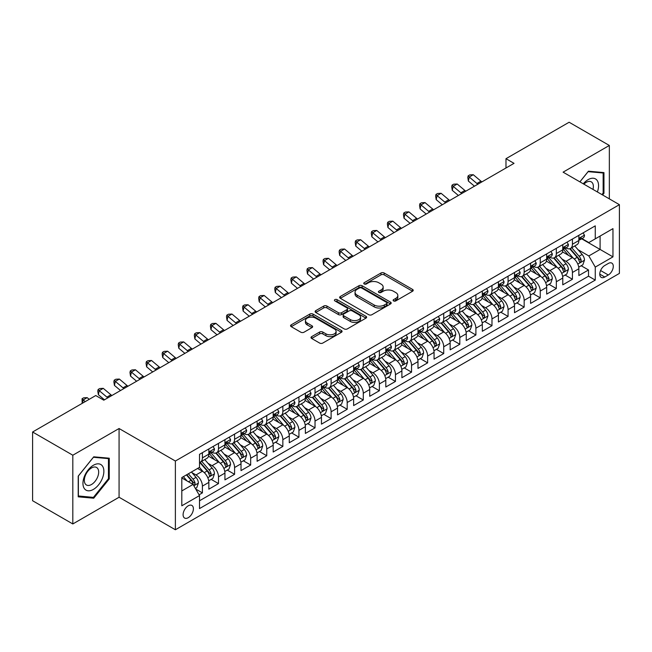<?xml version="1.0" encoding="UTF-8"?>
<svg xmlns="http://www.w3.org/2000/svg" width="652" height="652" viewBox="0 0 652 652"><rect width="100%" height="100%" fill="white"/><g stroke="black" fill="none" stroke-linecap="round" stroke-linejoin="round"><path stroke-width="0.98" d="M393.572 300.922A1.565 0.905 0 0 0 395.78 300.922L412.561 291.24A2.233 1.288 0 0 0 413.213 290.327A2.233 1.288 0 0 0 412.561 289.415L384.142 273.001A2.233 1.288 0 0 0 380.98 273.001L364.199 282.691A1.565 0.905 0 0 0 363.743 283.327A1.565 0.905 0 0 0 364.199 283.97A1.565 0.905 0 0 0 366.416 283.97L368.584 282.715A7.148 4.124 0 0 1 378.69 282.715L381.061 284.085A7.148 4.124 0 0 1 383.156 287.002A7.148 4.124 0 0 1 381.061 289.92L378.885 291.167A1.565 0.905 0 0 0 378.429 291.811A1.565 0.905 0 0 0 378.885 292.446A1.565 0.905 0 0 0 381.102 292.446L383.27 291.191A7.148 4.124 0 0 1 393.376 291.191L395.748 292.561A7.148 4.124 0 0 1 397.834 295.478A7.148 4.124 0 0 1 395.748 298.396L393.572 299.651A1.565 0.905 0 0 0 393.115 300.287A1.565 0.905 0 0 0 393.572 300.922L393.572 299.651M188.249 517.688A7.278 4.205 120 0 0 193.008 511.266A7.278 4.205 120 0 0 191.892 505.439A7.278 4.205 120 0 0 188.249 505.797A7.278 4.205 120 0 0 183.489 512.211A7.278 4.205 120 0 0 184.606 518.047A7.278 4.205 120 0 0 188.249 517.688M311.656 336.644A2.233 1.288 0 0 0 311.004 337.549A2.233 1.288 0 0 0 311.656 338.461L319.635 343.066A2.233 1.288 0 0 0 322.789 343.066L341.42 332.308A2.233 1.288 0 0 0 342.08 331.395A2.233 1.288 0 0 0 341.42 330.491L313.001 314.077A2.233 1.288 0 0 0 309.839 314.077L291.208 324.835A2.233 1.288 0 0 0 290.556 325.747A2.233 1.288 0 0 0 291.208 326.66L300.841 332.218A2.233 1.288 0 0 0 303.995 332.218L311.974 327.614A2.233 1.288 0 0 0 312.626 326.701A2.233 1.288 0 0 0 311.974 325.788L307.198 323.033A5.974 3.447 0 0 1 305.446 320.597A5.974 3.447 0 0 1 309.138 317.41A5.974 3.447 0 0 1 315.641 318.16L334.354 328.958A5.974 3.447 0 0 1 336.106 331.395A5.974 3.447 0 0 1 332.422 334.582A5.974 3.447 0 0 1 325.91 333.84L322.789 332.039A2.233 1.288 0 0 0 319.635 332.039L311.656 336.644L311.656 338.461M119.071 428.519L72.82 455.218L32.6 431.999L32.6 500.736L72.82 523.955L119.071 497.248L175.38 529.758L175.38 461.029L119.071 428.519L119.071 497.248M609.343 198.868L609.343 145.461L563.092 172.161L619.4 204.671L175.38 461.029M609.343 145.461L569.123 122.242L505.985 158.697L505.985 167.988M32.6 431.999L95.746 395.544L103.79 400.189L514.029 163.342L505.985 158.697M368.739 314.712A2.233 1.288 0 0 0 371.901 314.712L390.532 303.954A2.233 1.288 0 0 0 391.184 303.041A2.233 1.288 0 0 0 390.532 302.137L362.113 285.723A2.233 1.288 0 0 0 358.95 285.723L340.32 296.481A2.233 1.288 0 0 0 339.668 297.393A2.233 1.288 0 0 0 340.32 298.306L368.739 314.712M335.495 301.265A1.565 0.905 0 0 1 337.084 301.485L337.084 299.627L365.976 316.31A2.233 1.288 0 0 1 366.636 317.222A2.233 1.288 0 0 1 365.976 318.135L347.345 328.893A2.233 1.288 0 0 1 344.183 328.893L315.764 312.479L315.764 310.654A2.233 1.288 0 0 0 315.112 311.566A2.233 1.288 0 0 0 315.764 312.479M315.764 310.654L323.734 306.057A2.233 1.288 0 0 1 326.897 306.057L338.421 312.707A2.233 1.288 0 0 0 341.583 312.707L346.872 309.651A2.233 1.288 0 0 0 347.524 308.746A2.233 1.288 0 0 0 346.872 307.834L334.867 300.906A1.565 0.905 0 0 1 334.411 300.262A1.565 0.905 0 0 1 335.381 299.431A1.565 0.905 0 0 1 337.084 299.627M199.072 494.811L202.405 492.888L195.73 489.033M191.932 472.627L195.975 474.958A9.104 5.257 60 0 1 202.405 486.107L208.844 482.39L208.844 489.171L218.493 483.597L211.175 479.375M208.021 463.336L212.055 465.675A9.104 5.257 60 0 1 218.493 476.816L224.932 473.099L224.932 479.88L234.581 474.306L227.263 470.084M224.109 454.053L228.143 456.384A9.104 5.257 60 0 1 234.581 467.525L241.02 463.816L241.02 470.597L250.67 465.023L243.351 460.793M240.197 444.762L244.231 447.093A9.104 5.257 60 0 1 250.67 458.242L257.108 454.526L257.108 461.306L266.758 455.732L259.439 451.51M256.285 435.471L260.319 437.81A9.104 5.257 60 0 1 266.758 448.951L273.188 445.234L273.188 452.015L282.846 446.441L275.527 442.219M272.373 426.188L276.407 428.519A9.104 5.257 60 0 1 282.846 439.668L289.276 435.952L289.276 442.732L298.934 437.158L291.615 432.928M288.461 416.897L292.495 419.228A9.104 5.257 60 0 1 298.934 430.377L305.364 426.661L305.364 433.441L315.022 427.867L307.703 423.645M304.549 407.606L308.583 409.945A9.104 5.257 60 0 1 315.022 421.086L321.452 417.37L321.452 424.15L331.11 418.584L323.791 414.354M320.637 398.323L324.672 400.654A9.104 5.257 60 0 1 331.11 411.803L337.54 408.087L337.54 414.868L347.198 409.293L339.879 405.063M336.717 389.032L340.76 391.363A9.104 5.257 60 0 1 347.198 402.512L353.628 398.796L353.628 405.577L363.286 400.002L355.959 395.78M352.805 379.749L356.848 382.08A9.104 5.257 60 0 1 363.286 393.221L369.717 389.505L369.717 396.286L379.374 390.719L372.047 386.489M368.893 370.458L372.936 372.789A9.104 5.257 60 0 1 379.374 383.938L385.805 380.222L385.805 387.003L395.462 381.428L388.136 377.198M384.982 361.167L389.024 363.498A9.104 5.257 60 0 1 395.462 374.647L401.893 370.931L401.893 377.712L411.551 372.137L404.224 367.915M401.07 351.884L405.112 354.215A9.104 5.257 60 0 1 411.551 365.356L417.981 361.64L417.981 368.421L427.63 362.854L420.312 358.624M417.158 342.593L421.2 344.924A9.104 5.257 60 0 1 427.63 356.073L434.069 352.357L434.069 359.138L443.719 353.563L436.4 349.333M433.246 333.302L437.288 335.633A9.104 5.257 60 0 1 443.719 346.782L450.157 343.066L450.157 349.847L459.807 344.272L452.488 340.051M449.334 324.02L453.376 326.35A9.104 5.257 60 0 1 459.807 337.491L466.245 333.775L466.245 340.556L475.895 334.989L468.576 330.76M465.422 314.729L469.464 317.059A9.104 5.257 60 0 1 475.895 328.209L482.333 324.492L482.333 331.273L491.983 325.698L484.664 321.469M481.51 305.438L485.553 307.768A9.104 5.257 60 0 1 491.983 318.918L498.421 315.201L498.421 321.982L508.071 316.407L500.752 312.186M497.598 296.155L501.641 298.486A9.104 5.257 60 0 1 508.071 309.627L514.509 305.918L514.509 312.691L524.159 307.125L516.84 302.895M513.686 286.864L517.729 289.195A9.104 5.257 60 0 1 524.159 300.344L530.598 296.627L530.598 303.408L540.247 297.834L532.928 293.604M529.774 277.573L533.817 279.904A9.104 5.257 60 0 1 540.247 291.053L546.686 287.336L546.686 294.117L556.335 288.543L549.017 284.321M545.863 268.29L549.905 270.621A9.104 5.257 60 0 1 556.335 281.762L562.774 278.054L562.774 284.834L572.423 279.26L572.423 272.479A9.104 5.257 -120 0 0 565.985 261.33L561.951 258.999M565.105 275.03L572.423 279.26M208.844 482.39A9.104 5.257 -120 0 0 202.405 471.241L197.58 468.454M224.932 473.099A9.104 5.257 -120 0 0 218.493 461.958L208.542 456.213M241.02 463.816A9.104 5.257 -120 0 0 234.581 452.667L224.63 446.922M257.108 454.526A9.104 5.257 -120 0 0 250.67 443.376L240.718 437.639M273.188 445.234A9.104 5.257 -120 0 0 266.758 434.093L256.807 428.348M289.276 435.952A9.104 5.257 -120 0 0 282.846 424.802L272.895 419.057M305.364 426.661A9.104 5.257 -120 0 0 298.934 415.511L288.983 409.774M321.452 417.37A9.104 5.257 -120 0 0 315.022 406.229L305.071 400.483M337.54 408.087A9.104 5.257 -120 0 0 331.11 396.938L321.159 391.192M353.628 398.796A9.104 5.257 -120 0 0 347.198 387.647L337.247 381.909M369.717 389.505A9.104 5.257 -120 0 0 363.286 378.364L353.335 372.618M385.805 380.222A9.104 5.257 -120 0 0 379.374 369.073L369.423 363.327M401.893 370.931A9.104 5.257 -120 0 0 395.462 359.782L385.511 354.044M417.981 361.64A9.104 5.257 -120 0 0 411.551 350.499L401.599 344.753M434.069 352.357A9.104 5.257 -120 0 0 427.63 341.208L417.688 335.462M450.157 343.066A9.104 5.257 -120 0 0 443.719 331.925L433.776 326.179M466.245 333.775A9.104 5.257 -120 0 0 459.807 322.634L449.864 316.888M482.333 324.492A9.104 5.257 -120 0 0 475.895 313.343L465.952 307.597M498.421 315.201A9.104 5.257 -120 0 0 491.983 304.06L482.04 298.314M514.509 305.918A9.104 5.257 -120 0 0 508.071 294.769L498.12 289.023M530.598 296.627A9.104 5.257 -120 0 0 524.159 285.478L514.208 279.732M546.686 287.336A9.104 5.257 -120 0 0 540.247 276.195L530.296 270.45M562.774 278.054A9.104 5.257 -120 0 0 556.335 266.904L546.384 261.159M608.3 263.465L604.763 265.511A7.05 4.075 120 0 0 600.15 271.729A7.05 4.075 120 0 0 601.234 277.377A7.05 4.075 120 0 0 604.763 277.027L608.3 274.989A7.05 4.075 120 0 0 612.904 268.771A7.05 4.075 120 0 0 611.829 263.115A7.05 4.075 120 0 0 608.3 263.465M175.38 529.758L619.4 273.408L619.4 204.671M181.81 490.932L193.073 484.436L199.512 495.577L199.512 508.584L595.268 280.091L595.268 267.092L588.829 255.943L578.039 249.708M199.512 495.577L181.81 505.797L181.81 477.557L199.512 467.345L199.512 454.338L595.268 225.853L595.268 238.852L612.962 228.64L612.962 256.872L595.268 267.092M211.973 452.243L212.055 452.292A9.104 5.257 60 0 0 216.611 452.749L223.041 449.032A9.104 5.257 -120 0 0 224.932 444.868L224.932 439.66M228.061 442.961L228.143 443.01A9.104 5.257 60 0 0 232.699 443.458L239.129 439.741A9.104 5.257 -120 0 0 241.02 435.577L241.02 430.377M244.15 433.67L244.231 433.719A9.104 5.257 60 0 0 248.787 434.167L255.217 430.459A9.104 5.257 -120 0 0 257.108 426.286L257.108 421.086M260.238 424.379L260.319 424.428A9.104 5.257 60 0 0 264.875 424.884L271.305 421.168A9.104 5.257 -120 0 0 273.188 417.003L273.188 411.795M276.326 415.096L276.407 415.145A9.104 5.257 60 0 0 280.963 415.593L287.393 411.877A9.104 5.257 -120 0 0 289.276 407.712L289.276 402.512M292.414 405.805L292.495 405.854A9.104 5.257 60 0 0 297.051 406.302L303.482 402.594A9.104 5.257 -120 0 0 305.364 398.421L305.364 393.221M308.502 396.522L308.583 396.563A9.104 5.257 60 0 0 313.139 397.019L319.57 393.303A9.104 5.257 -120 0 0 321.452 389.138L321.452 383.938M324.59 387.231L324.672 387.28A9.104 5.257 60 0 0 329.219 387.728L335.658 384.012A9.104 5.257 -120 0 0 337.54 379.847L337.54 374.647M340.678 377.94L340.76 377.989A9.104 5.257 60 0 0 345.307 378.437L351.746 374.729A9.104 5.257 -120 0 0 353.628 370.556L353.628 365.356M356.766 368.657L356.848 368.706A9.104 5.257 60 0 0 361.395 369.154L367.834 365.438A9.104 5.257 -120 0 0 369.717 361.273L369.717 356.073M372.854 359.366L372.936 359.415A9.104 5.257 60 0 0 377.484 359.863L383.922 356.147A9.104 5.257 -120 0 0 385.805 351.982L385.805 346.782M388.942 350.075L389.024 350.124A9.104 5.257 60 0 0 393.572 350.58L400.01 346.864A9.104 5.257 -120 0 0 401.893 342.699L401.893 337.491M405.031 340.792L405.112 340.841A9.104 5.257 60 0 0 409.66 341.289L416.098 337.573A9.104 5.257 -120 0 0 417.981 333.408L417.981 328.209M421.119 331.501L421.2 331.55A9.104 5.257 60 0 0 425.748 331.998L432.186 328.282A9.104 5.257 -120 0 0 434.069 324.117L434.069 318.918M437.199 322.21L437.288 322.259A9.104 5.257 60 0 0 441.836 322.716L448.274 318.999A9.104 5.257 -120 0 0 450.157 314.834L450.157 309.627M453.287 312.927L453.376 312.976A9.104 5.257 60 0 0 457.924 313.425L464.363 309.708A9.104 5.257 -120 0 0 466.245 305.543L466.245 300.344M469.375 303.636L469.464 303.685A9.104 5.257 60 0 0 474.012 304.134L480.451 300.417A9.104 5.257 -120 0 0 482.333 296.252L482.333 291.053M485.463 294.345L485.553 294.394A9.104 5.257 60 0 0 490.1 294.851L496.539 291.134A9.104 5.257 -120 0 0 498.421 286.97L498.421 281.762M501.551 285.063L501.641 285.111A9.104 5.257 60 0 0 506.188 285.56L512.627 281.843A9.104 5.257 -120 0 0 514.509 277.679L514.509 272.479M517.639 275.772L517.729 275.82A9.104 5.257 60 0 0 522.276 276.269L528.715 272.552A9.104 5.257 -120 0 0 530.598 268.388L530.598 263.188M533.727 266.481L533.817 266.529A9.104 5.257 60 0 0 538.365 266.986L544.795 263.269A9.104 5.257 -120 0 0 546.686 259.105L546.686 253.897M549.815 257.198L549.905 257.247A9.104 5.257 60 0 0 554.453 257.695L560.883 253.978A9.104 5.257 -120 0 0 562.774 249.814L562.774 244.614M199.512 500.777L588.511 276.195L588.511 269.969L578.862 275.543L578.862 268.763A9.104 5.257 -120 0 0 572.423 257.613L562.472 251.876M565.903 247.907L565.985 247.956A9.104 5.257 -120 0 0 570.541 248.404A9.104 5.257 -120 0 0 572.423 244.239L572.423 239.04M570.541 248.404L576.971 244.696A9.104 5.257 -120 0 0 578.862 240.523L578.862 235.323M202.405 452.667L202.405 457.867A9.104 5.257 60 0 1 200.523 462.032A9.104 5.257 60 0 1 199.512 462.407M200.523 462.032L206.953 458.323A9.104 5.257 -120 0 0 208.844 454.151L208.844 448.951M218.493 443.376L218.493 448.584A9.104 5.257 60 0 1 216.611 452.749M234.581 434.093L234.581 439.293A9.104 5.257 60 0 1 232.699 443.458M250.67 424.802L250.67 430.002A9.104 5.257 60 0 1 248.787 434.167M266.758 415.511L266.758 420.719A9.104 5.257 60 0 1 264.875 424.884M282.846 406.229L282.846 411.428A9.104 5.257 60 0 1 280.963 415.593M298.934 396.938L298.934 402.137A9.104 5.257 60 0 1 297.051 406.302M315.022 387.647L315.022 392.854A9.104 5.257 60 0 1 313.139 397.019M331.11 378.364L331.11 383.563A9.104 5.257 60 0 1 329.219 387.728M347.198 369.073L347.198 374.272A9.104 5.257 60 0 1 345.307 378.437M363.286 359.782L363.286 364.99A9.104 5.257 60 0 1 361.395 369.154M379.374 350.499L379.374 355.699A9.104 5.257 60 0 1 377.484 359.863M395.462 341.208L395.462 346.408A9.104 5.257 60 0 1 393.572 350.58M411.551 331.917L411.551 337.125A9.104 5.257 60 0 1 409.66 341.289M427.63 322.634L427.63 327.834A9.104 5.257 60 0 1 425.748 331.998M443.719 313.343L443.719 318.543A9.104 5.257 60 0 1 441.836 322.716M459.807 304.06L459.807 309.26A9.104 5.257 60 0 1 457.924 313.425M475.895 294.769L475.895 299.969A9.104 5.257 60 0 1 474.012 304.134M491.983 285.478L491.983 290.678A9.104 5.257 60 0 1 490.1 294.851M508.071 276.195L508.071 281.395A9.104 5.257 60 0 1 506.188 285.56M524.159 266.904L524.159 272.104A9.104 5.257 60 0 1 522.276 276.269M540.247 257.613L540.247 262.813A9.104 5.257 60 0 1 538.365 266.986M556.335 248.33L556.335 253.53A9.104 5.257 60 0 1 554.453 257.695M556.335 281.762L556.335 288.543M540.247 291.053L540.247 297.834M524.159 300.344L524.159 307.125M508.071 309.627L508.071 316.407M491.983 318.918L491.983 325.698M475.895 328.209L475.895 334.989M459.807 337.491L459.807 344.272M443.719 346.782L443.719 353.563M427.63 356.073L427.63 362.854M411.551 365.356L411.551 372.137M395.462 374.647L395.462 381.428M379.374 383.938L379.374 390.719M363.286 393.221L363.286 400.002M347.198 402.512L347.198 409.293M331.11 411.803L331.11 418.584M315.022 421.086L315.022 427.867M298.934 430.377L298.934 437.158M282.846 439.668L282.846 446.441M266.758 448.951L266.758 455.732M250.67 458.242L250.67 465.023M234.581 467.525L234.581 474.306M218.493 476.816L218.493 483.597M202.405 486.107L202.405 492.888M193.073 484.436L181.81 477.932M588.829 255.943L600.093 249.439L600.093 236.065L612.962 228.64M581.674 238.803L612.962 256.872M581.991 238.616L588.829 242.568L595.268 238.852M72.82 455.218L72.82 523.955M581.193 265.747L588.511 269.969M588.511 276.195L595.268 280.091M602.603 194.972L603.956 193.285L603.956 172.593L588.43 171.199L579.872 181.851M78.207 496.824L93.733 498.209L109.259 478.902L109.259 458.201L93.733 456.816L78.207 476.123L78.207 496.824M603.149 192.821L603.956 193.285M108.452 478.438L109.259 478.902M92.095 497.264L93.733 498.209M394.199 301.142L395.748 300.254A7.148 4.124 0 0 0 397.834 297.336L397.834 295.478M383.156 287.002L383.156 288.86A7.148 4.124 0 0 1 381.061 291.778L379.513 292.666M412.561 289.415L412.561 291.24L384.142 274.859A2.233 1.288 0 0 0 380.98 274.859L364.827 284.19M390.507 303.971L362.113 287.581A2.233 1.288 0 0 0 358.95 287.581L340.344 298.323M386.587 303.685A1.565 0.905 0 0 0 387.043 303.041A1.565 0.905 0 0 0 386.587 302.406L361.632 288.005A1.565 0.905 0 0 0 359.423 288.005L357.133 289.325A7.148 4.124 0 0 0 355.038 292.243A7.148 4.124 0 0 0 357.133 295.16L374.191 305.006A7.148 4.124 0 0 0 384.297 305.006L386.587 303.685L386.587 305.543A1.565 0.905 0 0 0 387.043 304.9L387.043 303.041M355.038 292.243L355.038 294.101A7.148 4.124 0 0 0 357.133 297.019L357.133 295.16M386.587 305.543L384.297 306.864A7.148 4.124 0 0 1 374.191 306.864L357.133 297.019M315.788 312.495L323.734 307.915L323.734 306.057M347.524 308.746L347.524 310.605A2.233 1.288 0 0 1 346.872 311.509L341.583 314.566A2.233 1.288 0 0 1 338.421 314.566L326.897 307.915A2.233 1.288 0 0 0 323.734 307.915M337.084 301.485L365.951 318.152M350.385 319.619A5.974 3.447 0 0 0 356.897 320.36A5.974 3.447 0 0 0 360.58 317.174A5.974 3.447 0 0 0 358.836 314.737L352.243 310.931A2.233 1.288 0 0 0 349.081 310.931L343.791 313.987A2.233 1.288 0 0 0 343.139 314.9A2.233 1.288 0 0 0 343.791 315.812L350.385 319.619L350.385 321.469A5.974 3.447 0 0 0 356.897 322.218A5.974 3.447 0 0 0 360.58 319.032L360.58 317.174M343.139 314.9L343.139 316.758A2.233 1.288 0 0 0 343.791 317.663L343.791 315.812M350.385 321.469L343.791 317.663M336.106 331.395L336.106 333.253A5.974 3.447 0 0 1 332.422 336.44A5.974 3.447 0 0 1 325.91 335.698L322.789 333.897A2.233 1.288 0 0 0 319.635 333.897L311.689 338.478M305.446 320.597L305.446 322.455A5.974 3.447 0 0 0 307.198 324.892L307.198 323.033M311.941 327.63L307.198 324.892M341.42 330.491L341.42 332.308L313.001 315.935A2.233 1.288 0 0 0 309.839 315.935L291.24 326.676M578.723 267.165L582.88 264.769L584.485 260.124A6.031 3.48 -120 0 0 582.138 254.459L574.787 245.951M573.32 258.2L564.917 248.477M568.536 255.372L563.662 249.724A14.45 8.337 -120 0 0 563.214 249.227M569.718 248.73L577.15 257.344A6.031 3.48 60 0 1 579.302 261.493L579.742 262.21L580.557 262.096L581.234 260.384A6.031 3.48 -120 0 0 579.082 256.228L571.731 247.719M570.158 248.591L578.145 257.842A3.073 1.777 60 0 1 578.919 259.048L581.234 260.384M583.124 232.862L584.485 235.233A6.031 3.48 60 0 1 583.238 237.898L580.182 239.667A6.031 3.48 -120 0 0 581.234 238.273L581.103 237.735M579.058 239.944L579.082 239.944A6.031 3.48 -120 0 0 580.182 239.667M580.459 237.825L581.234 238.273C580.859 237.369 580.215 237.735 579.302 239.39A6.031 3.48 60 0 1 578.862 240.246M477.875 184.214A11.377 6.569 60 0 1 476.922 183.489L469.261 177.042L468.364 181.052L474.46 186.179M481.893 181.892A11.377 6.569 60 0 1 480.948 181.166L473.279 174.72L469.261 177.042L468.16 175.836L469.766 174.907L473.279 174.72M468.364 181.052L467.802 177.442L468.16 175.836M597.379 191.957A14.792 8.541 120 0 0 588.112 179.642A14.792 8.541 120 0 0 583.263 183.815M592.97 189.414A10.122 5.844 120 0 0 591.266 181.851A10.122 5.844 120 0 0 586.205 182.348A10.122 5.844 120 0 0 583.866 184.157M579.905 181.867L588.112 171.663L603.149 173L603.149 193.057L601.926 194.581M602.155 172.43L603.149 173M102.47 478.136A14.792 8.541 120 0 0 98.639 463.849A14.792 8.541 120 0 0 84.352 476.522A14.792 8.541 120 0 0 88.183 490.801A14.792 8.541 120 0 0 102.47 478.136M97.71 476.783A10.122 5.844 120 0 0 96.569 467.46A10.122 5.844 120 0 0 85.306 475.675A10.122 5.844 120 0 0 86.447 484.998A10.122 5.844 120 0 0 97.71 476.783M78.37 496.042L78.37 475.984L93.415 457.272L108.452 458.617L108.452 478.674L93.415 497.386L78.207 495.944M107.458 458.038L108.452 458.617M562.635 276.456L566.792 274.06L568.397 269.415A6.031 3.48 -120 0 0 566.05 263.75L558.707 255.242M557.232 267.491L548.829 257.768M552.448 264.663L547.574 259.015A14.45 8.337 -120 0 0 547.126 258.51M553.629 258.021L561.062 266.627A6.031 3.48 60 0 1 563.214 270.784L563.654 271.501L564.469 271.387L565.145 269.667A6.031 3.48 -120 0 0 562.994 265.519L555.643 257.002M554.07 257.882L562.057 267.133A3.073 1.777 60 0 1 562.831 268.331L565.145 269.667M546.547 285.747L550.704 283.343L552.317 278.697A6.031 3.48 -120 0 0 549.962 273.041L542.619 264.525M541.144 276.782L532.741 267.051M536.36 273.946L531.486 268.306A14.45 8.337 -120 0 0 531.038 267.801M537.541 267.312L544.982 275.918A6.031 3.48 60 0 1 547.126 280.075L547.566 280.784L548.381 280.67L549.057 278.958A6.031 3.48 -120 0 0 546.906 274.802L539.554 266.293M537.981 267.173L545.968 276.415A3.073 1.777 60 0 1 546.743 277.622L549.057 278.958M530.459 295.03L534.616 292.634L536.229 287.988A6.031 3.48 -120 0 0 533.874 282.324L526.531 273.816M525.056 286.065L516.653 276.342M520.272 283.237L515.398 277.589A14.45 8.337 -120 0 0 514.95 277.092M521.453 276.595L528.894 285.209A6.031 3.48 60 0 1 531.038 289.358L531.478 290.075L532.293 289.961L532.969 288.241A6.031 3.48 -120 0 0 530.818 284.093L523.474 275.584M521.893 276.456L529.88 285.706A3.073 1.777 60 0 1 530.655 286.904L532.969 288.241M514.371 304.321L518.527 301.917L520.141 297.279A6.031 3.48 -120 0 0 517.794 291.615L510.443 283.107M508.967 295.356L500.565 285.633M504.183 292.528L499.31 286.88A14.45 8.337 -120 0 0 498.861 286.375M505.365 285.886L512.806 294.492A6.031 3.48 60 0 1 514.95 298.649L515.39 299.366L516.205 299.252L516.881 297.532A6.031 3.48 -120 0 0 514.73 293.384L507.386 284.867M505.805 285.747L513.792 294.997A3.073 1.777 60 0 1 514.567 296.195L516.881 297.532M567.036 242.153L568.397 244.516A6.031 3.48 60 0 1 567.15 247.189L564.094 248.95A6.031 3.48 -120 0 0 565.145 247.564L565.023 247.026M562.969 249.235L562.994 249.235A6.031 3.48 -120 0 0 564.094 248.95M564.371 247.116L565.145 247.564C564.771 246.652 564.127 247.026 563.214 248.681A6.031 3.48 60 0 1 562.774 249.537M461.787 193.505A11.377 6.569 60 0 1 460.842 192.772L453.173 186.333L452.276 190.343L458.38 195.47M465.805 191.183A11.377 6.569 60 0 1 464.86 190.449L457.191 184.011L453.173 186.333L452.072 185.119L453.678 184.19L457.191 184.011M452.276 190.343L451.714 186.725L452.072 185.119M550.948 251.436L552.317 253.807A6.031 3.48 60 0 1 551.062 256.472L548.006 258.241A6.031 3.48 -120 0 0 549.057 256.847L548.935 256.317M546.881 258.518L546.906 258.518A6.031 3.48 -120 0 0 548.006 258.241M548.283 256.399L549.057 256.847C548.682 255.943 548.039 256.317 547.126 257.964A6.031 3.48 60 0 1 546.686 258.82M445.699 202.788A11.377 6.569 60 0 1 444.754 202.063L437.084 195.616L436.188 199.626L442.292 204.761M449.717 200.466A11.377 6.569 60 0 1 448.772 199.74L441.102 193.294L437.084 195.616L435.984 194.41L437.59 193.481L441.102 193.294M436.188 199.626L435.626 196.016L435.984 194.41M534.86 260.727L536.229 263.098A6.031 3.48 60 0 1 534.974 265.763L531.918 267.524A6.031 3.48 -120 0 0 532.969 266.138L532.847 265.6M530.793 267.809L530.818 267.809A6.031 3.48 -120 0 0 531.918 267.524M532.195 265.69L532.969 266.138C532.594 265.234 531.951 265.6 531.038 267.255A6.031 3.48 60 0 1 530.598 268.111M429.611 212.079A11.377 6.569 60 0 1 428.666 211.354L420.996 204.907L420.1 208.917L426.204 214.043M433.629 209.757A11.377 6.569 60 0 1 432.683 209.031L425.014 202.585L420.996 204.907L419.896 203.701L421.502 202.772L425.014 202.585M420.1 208.917L419.538 205.307L419.896 203.701M518.772 270.018L520.141 272.381A6.031 3.48 60 0 1 518.886 275.054L515.83 276.815A6.031 3.48 -120 0 0 516.881 275.429L516.759 274.891M514.713 277.1L514.73 277.1A6.031 3.48 -120 0 0 515.83 276.815M516.107 274.981L516.881 275.429C516.506 274.516 515.862 274.891 514.95 276.538A6.031 3.48 60 0 1 514.509 277.402M413.523 221.37A11.377 6.569 60 0 1 412.577 220.637L404.908 214.19L404.012 218.208L410.116 223.334M417.541 219.048A11.377 6.569 60 0 1 416.595 218.314L408.926 211.876L404.908 214.19L403.808 212.984L405.414 212.055L408.926 211.876M404.012 218.208L403.449 214.589L403.808 212.984M498.283 313.612L502.439 311.208L504.053 306.562A6.031 3.48 -120 0 0 501.706 300.906L494.355 292.389M492.879 304.647L484.477 294.916M488.095 301.811L483.222 296.171A14.45 8.337 -120 0 0 482.773 295.666M489.277 295.177L496.718 303.783A6.031 3.48 60 0 1 498.861 307.94L499.302 308.649L500.117 308.535L500.793 306.823A6.031 3.48 -120 0 0 498.65 302.667L491.298 294.158M489.717 295.038L497.704 304.28A3.073 1.777 60 0 1 498.478 305.486L500.793 306.823M502.684 279.3L504.053 281.672A6.031 3.48 60 0 1 502.806 284.337L499.742 286.106A6.031 3.48 -120 0 0 500.793 284.712L500.671 284.182M498.625 286.383L498.65 286.383A6.031 3.48 -120 0 0 499.742 286.106M500.019 284.264L500.793 284.712C500.418 283.807 499.774 284.182 498.861 285.829A6.031 3.48 60 0 1 498.421 286.684M397.435 230.653A11.377 6.569 60 0 1 396.489 229.928L388.82 223.481L387.924 227.491L394.028 232.625M401.453 228.33A11.377 6.569 60 0 1 400.507 227.605L392.838 221.158L388.82 223.481L387.72 222.275L389.325 221.346L392.838 221.158M387.924 227.491L387.361 223.88L387.72 222.275M482.195 322.895L486.351 320.499L487.965 315.853A6.031 3.48 -120 0 0 485.618 310.189L478.266 301.68M476.791 313.93L468.389 304.207M472.007 311.102L467.134 305.454A14.45 8.337 -120 0 0 466.685 304.957M473.189 304.46L480.63 313.074A6.031 3.48 60 0 1 482.773 317.222L483.213 317.94L484.028 317.826L484.705 316.106A6.031 3.48 -120 0 0 482.561 311.958L475.21 303.449M473.629 304.321L481.616 313.571A3.073 1.777 60 0 1 482.39 314.769L484.705 316.106M486.596 288.591L487.965 290.963A6.031 3.48 60 0 1 486.718 293.628L483.662 295.389A6.031 3.48 -120 0 0 484.705 294.003L484.583 293.465M482.537 295.674L482.561 295.674A6.031 3.48 -120 0 0 483.662 295.389M483.931 293.555L484.705 294.003C484.33 293.098 483.686 293.465 482.773 295.12A6.031 3.48 60 0 1 482.333 295.975M381.347 239.944A11.377 6.569 60 0 1 380.401 239.219L372.732 232.772L371.836 236.782L377.94 241.908M385.365 237.621A11.377 6.569 60 0 1 384.419 236.896L376.75 230.449L372.732 232.772L371.632 231.566L373.237 230.637L376.75 230.449M371.836 236.782L371.273 233.172L371.632 231.566M466.107 332.186L470.263 329.782L471.877 325.144A6.031 3.48 -120 0 0 469.53 319.48L462.178 310.971M460.703 323.221L452.301 313.498M455.919 320.393L451.045 314.745A14.45 8.337 -120 0 0 450.597 314.24M457.109 313.751L464.542 322.357A6.031 3.48 60 0 1 466.693 326.513L467.125 327.231L467.94 327.108L468.617 325.397A6.031 3.48 -120 0 0 466.473 321.24L459.122 312.732M457.541 313.612L465.528 322.862A3.073 1.777 60 0 1 466.302 324.06L468.617 325.397M470.508 297.882L471.877 300.246A6.031 3.48 60 0 1 470.63 302.919L467.574 304.68A6.031 3.48 -120 0 0 468.617 303.294L468.495 302.756M466.449 304.965L466.473 304.965A6.031 3.48 -120 0 0 467.574 304.68M467.843 302.846L468.617 303.294C468.242 302.381 467.598 302.756 466.693 304.402A6.031 3.48 60 0 1 466.245 305.266M365.259 249.227A11.377 6.569 60 0 1 364.313 248.502L356.644 242.055L355.748 246.073L361.852 251.199M369.276 246.912A11.377 6.569 60 0 1 368.331 246.179L360.662 239.74L356.644 242.055L355.544 240.849L357.149 239.92L360.662 239.74M355.748 246.073L355.185 242.454L355.544 240.849M450.019 341.477L454.175 339.073L455.789 334.427A6.031 3.48 -120 0 0 453.442 328.771L446.09 320.254M444.615 332.512L436.212 322.781M439.839 329.676L434.957 324.036A14.45 8.337 -120 0 0 434.509 323.531M441.021 323.042L448.454 331.648A6.031 3.48 60 0 1 450.605 335.804L451.037 336.513L451.852 336.399L452.529 334.688A6.031 3.48 -120 0 0 450.385 330.531L443.034 322.023M441.453 322.895L449.44 332.145A3.073 1.777 60 0 1 450.214 333.351L452.529 334.688M454.42 307.165L455.789 309.537A6.031 3.48 60 0 1 454.542 312.202L451.486 313.971A6.031 3.48 -120 0 0 452.529 312.577L452.406 312.047M450.361 314.248L450.385 314.248A6.031 3.48 -120 0 0 451.486 313.971M451.754 312.129L452.529 312.577C452.154 311.672 451.51 312.039 450.605 313.693A6.031 3.48 60 0 1 450.157 314.549M349.17 258.518A11.377 6.569 60 0 1 348.225 257.793L340.556 251.346L339.659 255.356L345.764 260.482M353.188 256.195A11.377 6.569 60 0 1 352.243 255.47L344.582 249.023L340.556 251.346L339.456 250.14L341.061 249.211L344.582 249.023M339.659 255.356L339.097 251.745L339.456 250.14M433.93 350.76L438.095 348.364L439.701 343.718A6.031 3.48 -120 0 0 437.353 338.054L430.002 329.545M428.527 341.795L420.124 332.072M423.751 338.967L418.869 333.319A14.45 8.337 -120 0 0 418.421 332.813M424.933 332.324L432.366 340.939A6.031 3.48 60 0 1 434.517 345.087L434.949 345.804L435.764 345.69L436.441 343.971A6.031 3.48 -120 0 0 434.297 339.822L426.946 331.314M425.365 332.186L433.352 341.436A3.073 1.777 60 0 1 434.126 342.634L436.441 343.971M438.331 316.456L439.701 318.828A6.031 3.48 60 0 1 438.454 321.493L435.397 323.253A6.031 3.48 -120 0 0 436.441 321.868L436.318 321.33M434.273 323.539L434.297 323.539A6.031 3.48 -120 0 0 435.397 323.253M435.666 321.42L436.441 321.868C436.066 320.963 435.422 321.33 434.517 322.984A6.031 3.48 60 0 1 434.069 323.84M333.082 267.809A11.377 6.569 60 0 1 332.137 267.075L324.468 260.637L323.571 264.647L329.676 269.773M337.1 265.486A11.377 6.569 60 0 1 336.155 264.761L328.494 258.314L324.468 260.637L323.368 259.431L324.973 258.502L328.494 258.314M323.571 264.647L323.009 261.036L323.368 259.431M417.842 360.051L422.007 357.646L423.613 353.009A6.031 3.48 -120 0 0 421.265 347.345L413.914 338.836M412.439 351.086L404.036 341.363M407.663 348.258L402.781 342.61A14.45 8.337 -120 0 0 402.333 342.104M408.845 341.615L416.278 350.222A6.031 3.48 60 0 1 418.429 354.378L418.861 355.095L419.676 354.973L420.361 353.262A6.031 3.48 -120 0 0 418.209 349.105L410.858 340.597M409.277 341.477L417.272 350.727A3.073 1.777 60 0 1 418.038 351.925L420.361 353.262M422.243 325.747L423.613 328.111A6.031 3.48 60 0 1 422.366 330.784L419.309 332.544A6.031 3.48 -120 0 0 420.361 331.159L420.23 330.621M418.185 332.83L418.209 332.83A6.031 3.48 -120 0 0 419.309 332.544M419.578 330.703L420.361 331.159C419.978 330.246 419.334 330.621 418.429 332.267A6.031 3.48 60 0 1 417.981 333.131M316.994 277.092A11.377 6.569 60 0 1 316.049 276.366L308.38 269.92L307.483 273.938L313.588 279.064M321.02 274.777A11.377 6.569 60 0 1 320.067 274.044L312.406 267.597L308.38 269.92L307.279 268.714L308.885 267.785L312.406 267.597M307.483 273.938L306.921 270.319L307.279 268.714M401.762 369.342L405.919 366.937L407.524 362.292A6.031 3.48 -120 0 0 405.177 356.636L397.826 348.119M396.351 360.377L387.948 350.646M391.575 357.54L386.693 351.901A14.45 8.337 -120 0 0 386.245 351.395M392.757 350.906L400.189 359.513A6.031 3.48 60 0 1 402.341 363.661L402.781 364.378L403.588 364.264L404.273 362.553A6.031 3.48 -120 0 0 402.121 358.396L394.77 349.888M393.189 350.76L401.184 360.01A3.073 1.777 60 0 1 401.958 361.216L404.273 362.553M406.155 335.03L407.524 337.402A6.031 3.48 60 0 1 406.277 340.067L403.221 341.835A6.031 3.48 -120 0 0 404.273 340.442L404.142 339.912M402.097 342.113L402.121 342.113A6.031 3.48 -120 0 0 403.221 341.835M403.49 339.994L404.273 340.442C403.89 339.537 403.246 339.904 402.341 341.558A6.031 3.48 60 0 1 401.893 342.414M300.906 286.383A11.377 6.569 60 0 1 299.961 285.657L292.292 279.211L291.403 283.221L297.499 288.347M304.932 284.06A11.377 6.569 60 0 1 303.979 283.335L296.318 276.888L292.292 279.211L291.191 278.005L292.805 277.076L296.318 276.888M291.403 283.221L290.833 279.61L291.191 278.005M385.674 378.625L389.831 376.228L391.436 371.583A6.031 3.48 -120 0 0 389.089 365.919L381.738 357.41M380.263 369.66L371.868 359.937M375.487 366.832L370.605 361.184A14.45 8.337 -120 0 0 370.157 360.678M376.669 360.189L384.101 368.804A6.031 3.48 60 0 1 386.253 372.952L386.693 373.669L387.5 373.555L388.184 371.836A6.031 3.48 -120 0 0 386.033 367.687L378.682 359.179M377.1 360.051L385.096 369.301A3.073 1.777 60 0 1 385.87 370.499L388.184 371.836M390.067 344.321L391.436 346.685A6.031 3.48 60 0 1 390.189 349.358L387.133 351.118A6.031 3.48 -120 0 0 388.184 349.733L388.054 349.195M386.008 351.404L386.033 351.404A6.031 3.48 -120 0 0 387.133 351.118M387.402 349.285L388.184 349.733C387.801 348.828 387.158 349.195 386.253 350.849A6.031 3.48 60 0 1 385.805 351.705M284.818 295.674A11.377 6.569 60 0 1 283.873 294.94L276.203 288.502L275.315 292.512L281.411 297.638M288.844 293.351A11.377 6.569 60 0 1 287.891 292.626L280.23 286.179L276.203 288.502L275.103 287.296L276.717 286.367L280.23 286.179M275.315 292.512L274.745 288.901L275.103 287.296M369.586 387.916L373.743 385.511L375.348 380.866A6.031 3.48 -120 0 0 373.001 375.21L365.65 366.701M364.175 378.951L355.78 369.228M359.399 376.114L354.517 370.475A14.45 8.337 -120 0 0 354.077 369.969M360.58 369.48L368.013 378.087A6.031 3.48 60 0 1 370.165 382.243L370.605 382.952L371.42 382.838L372.096 381.127A6.031 3.48 -120 0 0 369.945 376.97L362.593 368.462M361.012 369.342L369.008 378.592A3.073 1.777 60 0 1 369.782 379.79L372.096 381.127M373.979 353.612L375.348 355.976A6.031 3.48 60 0 1 374.101 358.641L371.045 360.409A6.031 3.48 -120 0 0 372.096 359.024L371.966 358.486M369.92 360.695L369.945 360.695A6.031 3.48 -120 0 0 371.045 360.409M371.314 358.567L372.096 359.024C371.713 358.111 371.07 358.486 370.165 360.132A6.031 3.48 60 0 1 369.717 360.996M268.73 304.957A11.377 6.569 60 0 1 267.785 304.231L260.115 297.785L259.227 301.803L265.323 306.929M272.756 302.634A11.377 6.569 60 0 1 271.811 301.909L264.142 295.462L260.115 297.785L259.015 296.578L260.629 295.649L264.142 295.462M259.227 301.803L258.657 298.184L259.015 296.578M353.498 397.207L357.655 394.802L359.26 390.157A6.031 3.48 -120 0 0 356.913 384.501L349.562 375.984M348.087 388.242L339.692 378.51M343.311 385.405L338.437 379.757A14.45 8.337 -120 0 0 337.989 379.26M344.492 378.771L351.925 387.378A6.031 3.48 60 0 1 354.077 391.526L354.517 392.243L355.332 392.129L356.008 390.418A6.031 3.48 -120 0 0 353.857 386.261L346.505 377.752M344.924 378.625L352.919 387.875A3.073 1.777 60 0 1 353.694 389.081L356.008 390.418M357.891 362.895L359.26 365.267A6.031 3.48 60 0 1 358.013 367.932L354.957 369.7A6.031 3.48 -120 0 0 356.008 368.307L355.878 367.777M353.832 369.977L353.857 369.977A6.031 3.48 -120 0 0 354.957 369.7M355.226 367.858L356.008 368.307C355.625 367.402 354.981 367.769 354.077 369.423A6.031 3.48 60 0 1 353.628 370.279M252.642 314.248A11.377 6.569 60 0 1 251.696 313.522L244.027 307.076L243.139 311.085L249.235 316.212M256.668 311.925A11.377 6.569 60 0 1 255.723 311.2L248.053 304.753L244.027 307.076L242.927 305.87L244.541 304.94L248.053 304.753M243.139 311.085L242.568 307.475L242.927 305.87M337.41 406.489L341.567 404.093L343.172 399.448A6.031 3.48 -120 0 0 340.825 393.784L333.474 385.275M331.998 397.524L323.604 387.801M327.222 394.696L322.349 389.048A14.45 8.337 -120 0 0 321.901 388.543M328.404 388.054L335.837 396.66A6.031 3.48 60 0 1 337.989 400.817L338.429 401.534L339.244 401.42L339.92 399.7A6.031 3.48 -120 0 0 337.769 395.552L330.417 387.035M328.844 387.916L336.831 397.166A3.073 1.777 60 0 1 337.606 398.364L339.92 399.7M341.803 372.186L343.172 374.55A6.031 3.48 60 0 1 341.925 377.223L338.869 378.983A6.031 3.48 -120 0 0 339.92 377.598L339.79 377.06M337.744 379.268L337.769 379.268A6.031 3.48 -120 0 0 338.869 378.983M339.138 377.149L339.92 377.598C339.537 376.685 338.893 377.06 337.989 378.714A6.031 3.48 60 0 1 337.54 379.57M236.554 323.539A11.377 6.569 60 0 1 235.608 322.805L227.939 316.367L227.051 320.377L233.147 325.503M240.58 321.216A11.377 6.569 60 0 1 239.634 320.482L231.965 314.044L227.939 316.367L226.839 315.16L228.453 314.231L231.965 314.044M227.051 320.377L226.48 316.766L226.839 315.16M321.322 415.78L325.478 413.376L327.084 408.731A6.031 3.48 -120 0 0 324.737 403.075L317.385 394.566M315.91 406.815L307.516 397.084M311.134 403.979L306.261 398.339A14.45 8.337 -120 0 0 305.812 397.834M312.316 397.345L319.749 405.952A6.031 3.48 60 0 1 321.901 410.108L322.341 410.817L323.156 410.703L323.832 408.991A6.031 3.48 -120 0 0 321.68 404.835L314.329 396.326M312.756 397.207L320.743 406.457A3.073 1.777 60 0 1 321.517 407.655L323.832 408.991M325.715 381.477L327.084 383.841A6.031 3.48 60 0 1 325.837 386.506L322.781 388.274A6.031 3.48 -120 0 0 323.832 386.889L323.702 386.351M321.656 388.559L321.68 388.559A6.031 3.48 -120 0 0 322.781 388.274M323.05 386.432L323.832 386.889C323.449 385.976 322.805 386.351 321.901 387.997A6.031 3.48 60 0 1 321.452 388.861M220.466 332.822A11.377 6.569 60 0 1 219.52 332.096L211.851 325.65L210.963 329.667L217.059 334.794M224.492 330.499A11.377 6.569 60 0 1 223.546 329.773L215.877 323.327L211.851 325.65L210.751 324.443L212.365 323.514L215.877 323.327M210.963 329.667L210.392 326.049L210.751 324.443M305.234 425.063L309.39 422.667L310.996 418.022A6.031 3.48 -120 0 0 308.649 412.357L301.297 403.849M299.83 416.106L291.428 406.375M295.046 413.27L290.173 407.622A14.45 8.337 -120 0 0 289.724 407.125M296.228 406.636L303.661 415.242A6.031 3.48 60 0 1 305.812 419.391L306.253 420.108L307.068 419.994L307.744 418.282A6.031 3.48 -120 0 0 305.592 414.126L298.241 405.617M296.668 406.489L304.655 415.74A3.073 1.777 60 0 1 305.429 416.946L307.744 418.282M309.627 390.76L310.996 393.132A6.031 3.48 60 0 1 309.749 395.797L306.693 397.565A6.031 3.48 -120 0 0 307.744 396.171L307.614 395.642M305.568 397.842L305.592 397.842A6.031 3.48 -120 0 0 306.693 397.565M306.962 395.723L307.744 396.171C307.361 395.267 306.717 395.634 305.812 397.288A6.031 3.48 60 0 1 305.364 398.144M204.378 342.113A11.377 6.569 60 0 1 203.432 341.387L195.763 334.941L194.875 338.95L200.971 344.077M208.404 339.79A11.377 6.569 60 0 1 207.458 339.064L199.789 332.618L195.763 334.941L194.663 333.734L196.276 332.805L199.789 332.618M194.875 338.95L194.312 335.34L194.663 333.734M289.146 434.354L293.302 431.958L294.908 427.313A6.031 3.48 -120 0 0 292.561 421.648L285.209 413.14M283.742 425.389L275.34 415.666M278.958 422.561L274.084 416.913A14.45 8.337 -120 0 0 273.636 416.408M280.14 415.919L287.573 424.525A6.031 3.48 60 0 1 289.724 428.682L290.164 429.399L290.979 429.285L291.656 427.565A6.031 3.48 -120 0 0 289.504 423.417L282.153 414.9M280.58 415.78L288.567 425.031A3.073 1.777 60 0 1 289.341 426.229L291.656 427.565M293.547 400.051L294.908 402.414A6.031 3.48 60 0 1 293.661 405.088L290.605 406.848A6.031 3.48 -120 0 0 291.656 405.462L291.525 404.925M289.48 407.133L289.504 407.133A6.031 3.48 -120 0 0 290.605 406.848M290.873 405.014L291.656 405.462C291.273 404.55 290.629 404.925 289.724 406.579A6.031 3.48 60 0 1 289.276 407.435M188.289 351.404A11.377 6.569 60 0 1 187.344 350.67L179.675 344.232L178.787 348.241L184.883 353.368M192.316 349.081A11.377 6.569 60 0 1 191.37 348.347L183.701 341.909L179.675 344.232L178.575 343.025L180.188 342.096L183.701 341.909M178.787 348.241L178.224 344.623L178.575 343.025M273.058 443.645L277.214 441.241L278.82 436.596A6.031 3.48 -120 0 0 276.472 430.939L269.121 422.431M267.654 434.68L259.252 424.949M262.87 431.844L257.996 426.204A14.45 8.337 -120 0 0 257.548 425.699M264.052 425.21L271.485 433.816A6.031 3.48 60 0 1 273.636 437.973L274.076 438.682L274.891 438.568L275.568 436.856A6.031 3.48 -120 0 0 273.416 432.7L266.065 424.191M264.492 425.071L272.479 434.322A3.073 1.777 60 0 1 273.253 435.52L275.568 436.856M277.459 409.334L278.82 411.705A6.031 3.48 60 0 1 277.573 414.37L274.516 416.139A6.031 3.48 -120 0 0 275.568 414.753L275.437 414.216M273.392 416.424L273.416 416.424A6.031 3.48 -120 0 0 274.516 416.139M274.785 414.297L275.568 414.753C275.185 413.841 274.541 414.216 273.636 415.862A6.031 3.48 60 0 1 273.188 416.726M172.201 360.686A11.377 6.569 60 0 1 171.256 359.961L163.595 353.514L162.698 357.532L168.795 362.659M176.227 358.364A11.377 6.569 60 0 1 175.282 357.638L167.613 351.192L163.595 353.514L162.487 352.308L164.1 351.379L167.613 351.192M162.698 357.532L162.136 353.914L162.487 352.308M256.969 452.928L261.126 450.532L262.732 445.887A6.031 3.48 -120 0 0 260.384 440.222L253.033 431.714M251.566 443.971L243.163 434.24M246.782 441.135L241.908 435.487A14.45 8.337 -120 0 0 241.46 434.99M247.964 434.501L255.397 443.107A6.031 3.48 60 0 1 257.548 447.256L257.988 447.973L258.803 447.859L259.48 446.147A6.031 3.48 -120 0 0 257.328 441.991L249.977 433.482M248.404 434.354L256.391 443.604A3.073 1.777 60 0 1 257.165 444.811L259.48 446.147M261.37 418.625L262.732 420.996A6.031 3.48 60 0 1 261.485 423.661L258.428 425.43A6.031 3.48 -120 0 0 259.48 424.036L259.349 423.507M257.304 425.707L257.328 425.707A6.031 3.48 -120 0 0 258.428 425.43M258.697 423.588L259.48 424.036C259.097 423.132 258.453 423.498 257.548 425.153A6.031 3.48 60 0 1 257.108 426.009M156.113 369.977A11.377 6.569 60 0 1 155.168 369.252L147.507 362.805L146.61 366.815L152.707 371.942M160.139 367.655A11.377 6.569 60 0 1 159.194 366.929L151.525 360.483L147.507 362.805L146.407 361.599L148.012 360.67L151.525 360.483M146.61 366.815L146.048 363.205L146.407 361.599M240.881 462.219L245.038 459.823L246.643 455.177A6.031 3.48 -120 0 0 244.296 449.513L236.945 441.005M235.478 453.254L227.075 443.531M230.694 450.426L225.82 444.778A14.45 8.337 -120 0 0 225.372 444.273M231.876 443.784L239.308 452.39A6.031 3.48 60 0 1 241.46 456.547L241.9 457.264L242.715 457.15L243.392 455.43A6.031 3.48 -120 0 0 241.24 451.282L233.889 442.765M232.316 443.645L240.303 452.896A3.073 1.777 60 0 1 241.077 454.094L243.392 455.43M245.282 427.916L246.643 430.279A6.031 3.48 60 0 1 245.397 432.952L242.34 434.713A6.031 3.48 -120 0 0 243.392 433.327L243.261 432.789M241.216 434.998L241.24 434.998A6.031 3.48 -120 0 0 242.34 434.713M242.609 432.879L243.392 433.327C243.009 432.415 242.373 432.789 241.46 434.444A6.031 3.48 60 0 1 241.02 435.3M140.033 379.268A11.377 6.569 60 0 1 139.08 378.535L131.419 372.096L130.522 376.106L136.618 381.233M144.051 376.946A11.377 6.569 60 0 1 143.106 376.212L135.437 369.774L131.419 372.096L130.319 370.89L131.924 369.961L135.437 369.774M130.522 376.106L129.96 372.488L130.319 370.89M224.793 471.51L228.95 469.106L230.555 464.46A6.031 3.48 -120 0 0 228.208 458.804L220.857 450.296M219.39 462.545L210.987 452.814M214.606 459.709L209.732 454.069A14.45 8.337 -120 0 0 209.284 453.564M215.788 453.075L223.22 461.681A6.031 3.48 60 0 1 225.372 465.838L225.812 466.547L226.627 466.433L227.303 464.721A6.031 3.48 -120 0 0 225.152 460.565L217.801 452.056M216.228 452.936L224.215 462.178A3.073 1.777 60 0 1 224.989 463.385L227.303 464.721M229.194 437.199L230.555 439.57A6.031 3.48 60 0 1 229.308 442.235L226.252 444.004A6.031 3.48 -120 0 0 227.303 442.61L227.173 442.08M225.127 444.289L225.152 444.289A6.031 3.48 -120 0 0 226.252 444.004M226.529 442.162L227.303 442.61C226.929 441.706 226.285 442.08 225.372 443.727A6.031 3.48 60 0 1 224.932 444.582M123.945 388.551A11.377 6.569 60 0 1 122.992 387.826L115.331 381.379L114.434 385.397L120.53 390.524M127.963 386.228A11.377 6.569 60 0 1 127.018 385.503L119.349 379.056L115.331 381.379L114.23 380.173L115.836 379.244L119.349 379.056M114.434 385.397L113.872 381.779L114.23 380.173M208.705 480.793L212.862 478.397L214.467 473.751A6.031 3.48 -120 0 0 212.12 468.087L204.769 459.578M203.302 471.836L199.455 467.378M198.518 469L197.89 468.275M199.699 462.366L207.132 470.972A6.031 3.48 60 0 1 209.284 475.121L209.724 475.838L210.539 475.724L211.215 474.012A6.031 3.48 -120 0 0 209.064 469.856L201.712 461.347M200.14 462.219L208.127 471.469A3.073 1.777 60 0 1 208.901 472.676L211.215 474.012M213.106 446.49L214.467 448.861A6.031 3.48 60 0 1 213.22 451.526L210.164 453.295A6.031 3.48 -120 0 0 211.215 451.901L211.093 451.363M209.039 453.572L209.064 453.572A6.031 3.48 -120 0 0 210.164 453.295M210.441 451.453L211.215 451.901C210.84 450.997 210.197 451.363 209.284 453.018A6.031 3.48 60 0 1 208.844 453.873M107.857 397.842A11.377 6.569 60 0 1 106.912 397.117L99.243 390.67L98.346 394.68L104.45 399.806M111.875 395.519A11.377 6.569 60 0 1 110.93 394.794L103.26 388.347L99.243 390.67L98.142 389.464L99.748 388.535L103.26 388.347M98.346 394.68L97.784 391.07L98.142 389.464M195.404 488.47L196.774 487.688L198.387 483.042A6.031 3.48 -120 0 0 196.032 477.378L191.411 472.024M187.091 480.98L183.367 476.661M182.43 478.291L181.81 477.574M186.423 474.901L191.052 480.255A6.031 3.48 60 0 1 193.196 484.412L193.636 485.129L194.451 485.015L195.127 483.295A6.031 3.48 -120 0 0 192.976 479.147L188.355 473.784M186.79 474.68L192.038 480.76A3.073 1.777 60 0 1 192.813 481.958L195.127 483.295M89.185 399.326L87.172 397.638L83.154 399.961L82.421 403.238M85.167 401.648L82.054 398.747L83.66 397.818L87.172 397.638M82.168 403.384L82.054 398.747M195.975 474.958L202.405 471.241M212.055 465.675L218.493 461.958M228.143 456.384L234.581 452.667M244.231 447.093L250.67 443.376M260.319 437.81L266.758 434.093M276.407 428.519L282.846 424.802M292.495 419.228L298.934 415.511M308.583 409.945L315.022 406.229M324.672 400.654L331.11 396.938M340.76 391.363L347.198 387.647M356.848 382.08L363.286 378.364M372.936 372.789L379.374 369.073M389.024 363.498L395.462 359.782M405.112 354.215L411.551 350.499M421.2 344.924L427.63 341.208M437.288 335.633L443.719 331.925M453.376 326.35L459.807 322.634M469.464 317.059L475.895 313.343M485.553 307.768L491.983 304.06M501.641 298.486L508.071 294.769M517.729 289.195L524.159 285.478M533.817 279.904L540.247 276.195M549.905 270.621L556.335 266.904M565.985 261.33L572.423 257.613M572.423 244.239L578.862 240.523M202.405 457.867L208.844 454.151M218.493 448.584L224.932 444.868M234.581 439.293L241.02 435.577M250.67 430.002L257.108 426.286M266.758 420.719L273.188 417.003M282.846 411.428L289.276 407.712M298.934 402.137L305.364 398.421M315.022 392.854L321.452 389.138M331.11 383.563L337.54 379.847M347.198 374.272L353.628 370.556M363.286 364.99L369.717 361.273M379.374 355.699L385.805 351.982M395.462 346.408L401.893 342.699M411.551 337.125L417.981 333.408M427.63 327.834L434.069 324.117M443.719 318.543L450.157 314.834M459.807 309.26L466.245 305.543M475.895 299.969L482.333 296.252M491.983 290.678L498.421 286.97M508.071 281.395L514.509 277.679M524.159 272.104L530.598 268.388M540.247 262.813L546.686 259.105M556.335 253.53L562.774 249.814M572.423 272.479L578.862 268.763M600.582 270.531L608.3 274.989M599.775 274.15L604.763 277.027M395.748 300.254L395.748 298.396M378.885 292.446L378.885 291.167M381.061 291.778L381.061 289.92M364.199 283.97L364.199 282.691M380.98 274.859L380.98 273.001M384.142 274.859L384.142 273.001M340.32 298.306L340.32 296.481M358.95 287.581L358.95 285.723M362.113 287.581L362.113 285.723M390.532 303.954L390.532 302.137M374.191 306.864L374.191 305.006M384.297 306.864L384.297 305.006M326.897 307.915L326.897 306.057M338.421 314.566L338.421 312.707M341.583 314.566L341.583 312.707M346.872 311.509L346.872 309.651M365.976 318.135L365.976 316.31M319.635 333.897L319.635 332.039M322.789 333.897L322.789 332.039M325.91 335.698L325.91 333.84M311.974 327.614L311.974 325.788M291.208 326.66L291.208 324.835M309.839 315.935L309.839 314.077M313.001 315.935L313.001 314.077M577.802 264.076L584.453 260.238M579.082 256.228L582.138 254.459M574.282 258.999L577.15 257.344M584.453 235.16L578.862 238.387M476.922 183.489L480.948 181.166M561.714 273.367L568.365 269.529M562.994 265.519L566.05 263.75M558.193 268.29L561.062 266.627M545.626 282.65L552.277 278.82M546.906 274.802L549.962 273.041M542.105 277.581L544.982 275.918M529.538 291.941L536.188 288.102M530.818 284.093L533.874 282.324M526.017 286.864L528.894 285.209M513.45 301.232L520.1 297.393M514.73 293.384L517.794 291.615M509.929 296.155L512.806 294.492M568.365 244.451L562.774 247.678M460.842 192.772L464.86 190.449M552.277 253.734L546.686 256.969M444.754 202.063L448.772 199.74M536.188 263.025L530.598 266.252M428.666 211.354L432.683 209.031M520.1 272.316L514.509 275.543M412.577 220.637L416.595 218.314M497.362 310.515L504.012 306.685M498.65 302.667L501.706 300.906M493.841 305.446L496.718 303.783M504.012 281.599L498.421 284.826M396.489 229.928L400.507 227.605M481.274 319.806L487.924 315.967M482.561 311.958L485.618 310.189M477.753 314.729L480.63 313.074M487.924 290.89L482.333 294.117M380.401 239.219L384.419 236.896M465.194 329.097L471.836 325.258M466.473 321.24L469.53 319.48M461.665 324.02L464.542 322.357M471.836 300.181L466.245 303.408M364.313 248.502L368.331 246.179M449.106 338.38L455.748 334.549M450.385 330.531L453.442 328.771M445.577 333.311L448.454 331.648M455.748 309.464L450.157 312.691M348.225 257.793L352.243 255.47M433.018 347.671L439.66 343.832M434.297 339.822L437.353 338.054M429.489 342.593L432.366 340.939M439.66 318.755L434.069 321.982M332.137 267.075L336.155 264.761M416.93 356.962L423.572 353.123M418.209 349.105L421.265 347.345M413.401 351.884L416.278 350.222M423.572 328.046L417.981 331.273M316.049 276.366L320.067 274.044M400.841 366.245L407.484 362.406M402.121 358.396L405.177 356.636M397.312 361.175L400.189 359.513M407.484 337.328L401.893 340.556M299.961 285.657L303.979 283.335M384.753 375.536L391.396 371.697M386.033 367.687L389.089 365.919M381.224 370.458L384.101 368.804M391.396 346.619L385.805 349.847M283.873 294.94L287.891 292.626M368.665 384.827L375.307 380.988M369.945 376.97L373.001 375.21M365.136 379.749L368.013 378.087M375.307 355.91L369.717 359.138M267.785 304.231L271.811 301.909M352.577 394.11L359.219 390.271M353.857 386.261L356.913 384.501M349.048 389.04L351.925 387.378M359.219 365.193L353.628 368.421M251.696 313.522L255.723 311.2M336.489 403.401L343.131 399.562M337.769 395.552L340.825 393.784M332.96 398.323L335.837 396.66M343.131 374.484L337.54 377.712M235.608 322.805L239.634 320.482M320.401 412.683L327.043 408.853M321.68 404.835L324.737 403.075M316.872 407.614L319.749 405.952M327.043 383.775L321.452 387.003M219.52 332.096L223.546 329.773M304.313 421.974L310.955 418.136M305.592 414.126L308.649 412.357M300.784 416.897L303.661 415.242M310.955 393.058L305.364 396.286M203.432 341.387L207.458 339.064M288.225 431.265L294.867 427.427M289.504 423.417L292.561 421.648M284.696 426.188L287.573 424.525M294.867 402.349L289.276 405.577M187.344 350.67L191.37 348.347M272.137 440.548L278.779 436.718M273.416 432.7L276.472 430.939M268.608 435.479L271.485 433.816M278.779 411.64L273.188 414.868M171.256 359.961L175.282 357.638M256.049 449.839L262.691 446.001M257.328 441.991L260.384 440.222M252.528 444.762L255.397 443.107M262.691 420.923L257.108 424.15M155.168 369.252L159.194 366.929M239.96 459.13L246.611 455.292M241.24 451.282L244.296 449.513M236.44 454.053L239.308 452.39M246.611 430.214L241.02 433.441M139.08 378.535L143.106 376.212M223.872 468.413L230.523 464.583M225.152 460.565L228.208 458.804M220.352 463.344L223.22 461.681M230.523 439.505L224.932 442.732M122.992 387.826L127.018 385.503M207.784 477.704L214.435 473.865M209.064 469.856L212.12 468.087M204.263 472.627L207.132 470.972M214.435 448.788L208.844 452.015M106.912 397.117L110.93 394.794M193.84 485.756L198.347 483.156M192.976 479.147L196.032 477.378M188.444 481.763L191.052 480.255"/></g></svg>
